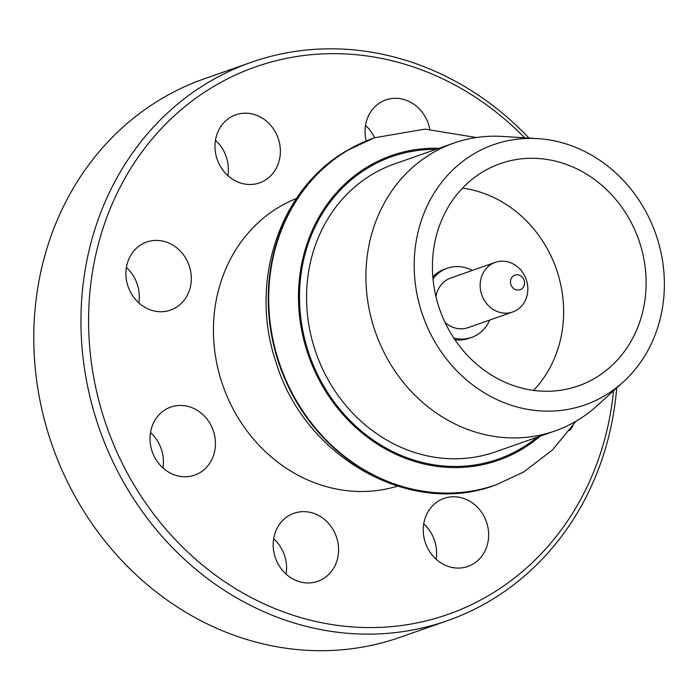 <?xml version="1.0" encoding="UTF-8"?>
<svg xmlns="http://www.w3.org/2000/svg" width="699" height="699" viewBox="0 0 699 699"><rect width="100%" height="100%" fill="white"/><g stroke="black" fill="none" stroke-linecap="round" stroke-linejoin="round"><path stroke-width="1.05" d="M537.714 138.612L502.572 136.436A152.557 136.532 70.6 0 0 453.747 143.129L394.385 163.977A152.557 136.532 70.6 0 0 372.375 174.269A152.557 136.532 70.6 0 0 321.129 365.778A152.557 136.532 70.6 0 0 495.495 451.851L554.857 431.003A152.557 136.532 70.6 0 0 576.867 420.719A152.557 136.532 70.6 0 0 597.147 405.708L623.211 382.021A137.904 123.417 70.6 0 0 655.723 233.885A137.904 123.417 70.6 0 0 537.714 138.612A137.904 123.417 70.6 0 0 473.686 153.972A137.904 123.417 70.6 0 0 432.777 338.071A137.904 123.417 70.6 0 0 604.88 395.599A137.904 123.417 70.6 0 0 623.211 382.021M453.747 143.129A152.557 136.532 70.6 0 0 431.737 153.422A152.557 136.532 70.6 0 0 380.492 344.93A152.557 136.532 70.6 0 0 554.857 431.003M595.312 377.976A117.79 105.418 70.6 0 0 634.875 230.111A117.79 105.418 70.6 0 0 500.248 163.645A117.79 105.418 70.6 0 0 483.254 171.587A117.79 105.418 70.6 0 0 443.682 319.46A117.79 105.418 70.6 0 0 578.318 385.918A117.79 105.418 70.6 0 0 595.312 377.976M533.555 390.4A117.79 105.418 70.6 0 0 556.255 268.818A117.79 105.418 70.6 0 0 462.52 188.136M432.838 276.856A36.663 32.809 -109.4 0 1 439.356 271.64A36.663 32.809 -109.4 0 1 444.643 269.167L447.308 268.233A36.663 32.809 70.6 0 0 442.021 270.705A36.663 32.809 70.6 0 0 433.022 278.875M453.8 338.036A36.663 32.809 70.6 0 0 471.607 337.407A36.663 32.809 70.6 0 0 476.893 334.935A36.663 32.809 70.6 0 0 489.746 320.046M472.323 270.443A36.663 32.809 70.6 0 0 447.308 268.233M495.285 262.37A26.291 23.53 70.6 0 0 491.493 264.143A26.291 23.53 70.6 0 0 482.668 297.145A26.291 23.53 70.6 0 0 512.708 311.981A26.291 23.53 70.6 0 0 516.5 310.207A26.291 23.53 70.6 0 0 525.333 277.206A26.291 23.53 70.6 0 0 495.285 262.37L450.741 278.019A26.291 23.53 70.6 0 0 446.949 279.792A26.291 23.53 70.6 0 0 435.966 296.586M521.201 289.229A7.759 6.946 70.6 0 0 523.499 278.866A7.759 6.946 70.6 0 0 513.817 275.633A7.759 6.946 70.6 0 0 511.519 285.987A7.759 6.946 70.6 0 0 521.201 289.229M296.42 198.507A152.557 136.532 70.6 0 0 279.242 206.974A152.557 136.532 70.6 0 0 226.852 395.835A152.557 136.532 70.6 0 0 397.451 486.172M524.669 137.808A290.172 259.687 70.6 0 0 213.78 86.414A290.172 259.687 70.6 0 0 127.699 473.808A290.172 259.687 70.6 0 0 489.833 594.84A290.172 259.687 70.6 0 0 613.53 390.82M616.728 387.91A295.922 264.825 -109.4 0 1 490.148 600.721A295.922 264.825 -109.4 0 1 447.456 620.677A295.922 264.825 -109.4 0 1 109.227 453.712A295.922 264.825 -109.4 0 1 208.634 82.229A295.922 264.825 -109.4 0 1 251.325 62.281A295.922 264.825 -109.4 0 1 528.977 138.07M436.15 559.244A36.06 32.268 70.6 0 0 423.725 523.866M473.092 564.006A36.06 32.268 70.6 0 0 485.211 518.745A36.06 32.268 70.6 0 0 443.996 498.404A36.06 32.268 70.6 0 0 438.797 500.834A36.06 32.268 70.6 0 0 426.678 546.094A36.06 32.268 70.6 0 0 467.893 566.435A36.06 32.268 70.6 0 0 473.092 564.006M227.883 175.659A36.06 32.268 70.6 0 0 215.458 140.281M264.825 180.421A36.06 32.268 70.6 0 0 276.935 135.16A36.06 32.268 70.6 0 0 235.729 114.819A36.06 32.268 70.6 0 0 230.521 117.249A36.06 32.268 70.6 0 0 218.411 162.509A36.06 32.268 70.6 0 0 259.626 182.858A36.06 32.268 70.6 0 0 264.825 180.421M162.937 467.928A36.06 32.268 70.6 0 0 150.512 432.55M199.879 472.69A36.06 32.268 70.6 0 0 211.989 427.43A36.06 32.268 70.6 0 0 170.774 407.089A36.06 32.268 70.6 0 0 165.576 409.518A36.06 32.268 70.6 0 0 153.465 454.778A36.06 32.268 70.6 0 0 194.672 475.119A36.06 32.268 70.6 0 0 199.879 472.69M138.821 302.885A36.06 32.268 70.6 0 0 126.397 267.499M175.764 307.647A36.06 32.268 70.6 0 0 187.874 262.378A36.06 32.268 70.6 0 0 146.668 242.037A36.06 32.268 70.6 0 0 141.469 244.467A36.06 32.268 70.6 0 0 129.35 289.736A36.06 32.268 70.6 0 0 170.565 310.076A36.06 32.268 70.6 0 0 175.764 307.647M374.612 137.738A36.06 32.268 70.6 0 0 365.516 125.409M429.763 129.193A36.06 32.268 70.6 0 0 385.787 99.948A36.06 32.268 70.6 0 0 380.588 102.377A36.06 32.268 70.6 0 0 366.189 140.945M569.467 430.663A36.06 32.268 70.6 0 0 572.822 426.014M286.092 574.115A36.06 32.268 70.6 0 0 273.667 538.737M323.034 578.877A36.06 32.268 70.6 0 0 335.144 533.617A36.06 32.268 70.6 0 0 293.938 513.276A36.06 32.268 70.6 0 0 288.731 515.705A36.06 32.268 70.6 0 0 276.621 560.965A36.06 32.268 70.6 0 0 317.835 581.315A36.06 32.268 70.6 0 0 323.034 578.877M251.325 62.281L204.16 78.847A295.922 264.825 70.6 0 0 161.46 98.795A295.922 264.825 70.6 0 0 62.062 470.278A295.922 264.825 70.6 0 0 400.282 637.243L447.456 620.677M445.018 322.37A26.291 23.53 70.6 0 0 468.164 327.621L512.708 311.981M471.607 337.407L468.942 338.342A36.663 32.809 -109.4 0 1 454.927 339.723M435.984 149.368A160.316 143.47 70.6 0 0 368.688 167.472A160.316 143.47 70.6 0 0 321.121 381.497A160.316 143.47 70.6 0 0 521.201 448.365A160.316 143.47 70.6 0 0 537.094 437.242M374.332 137.834A183.872 164.553 70.6 0 0 374.096 137.921L374.577 137.747A183.872 164.553 70.6 0 0 348.041 150.145A183.872 164.553 70.6 0 0 286.284 380.964A183.872 164.553 70.6 0 0 496.439 484.713L523.761 471.947L552.647 449.798L576.046 421.2M439.042 148.293A161.46 144.501 70.6 0 0 368.137 166.467A161.46 144.501 70.6 0 0 320.238 382.021A161.46 144.501 70.6 0 0 521.742 449.37A161.46 144.501 70.6 0 0 540.152 436.167M496.439 484.713L495.958 484.888C410.689 517.627 304.179 457.592 275.869 361.733C248.678 281.942 279.705 188.8 346.774 150.687L374.096 137.921A183.872 164.553 70.6 0 0 347.56 150.32A183.872 164.553 70.6 0 0 285.795 381.138A183.872 164.553 70.6 0 0 495.958 484.888A183.872 164.553 70.6 0 0 496.194 484.8M476.412 137.528L425.036 129.132L374.577 137.747"/></g></svg>
